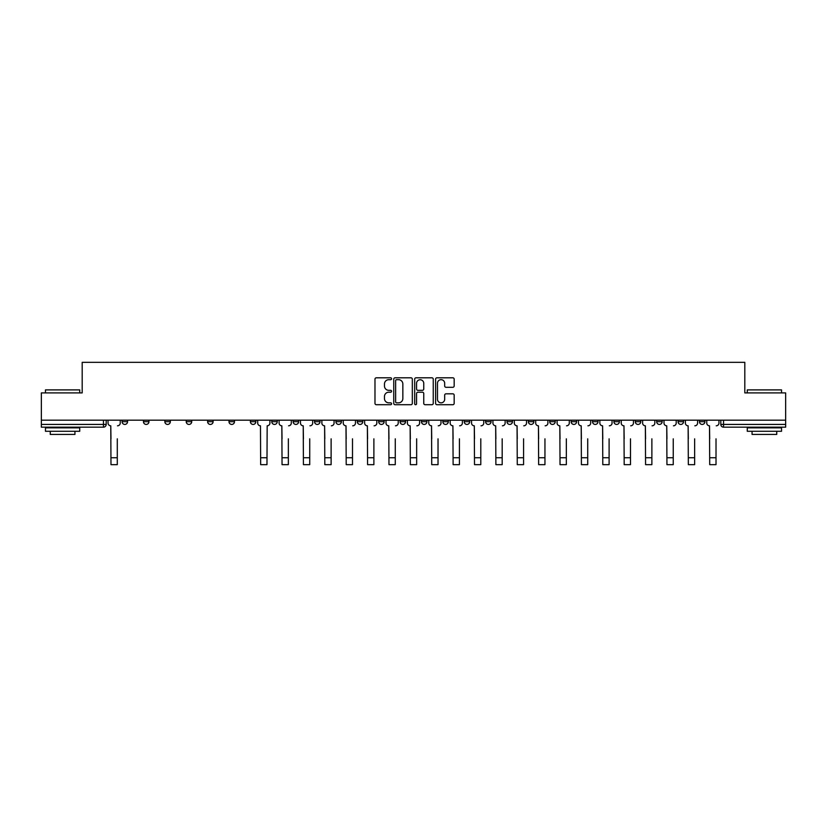 <?xml version="1.0" encoding="UTF-8"?>
<svg xmlns="http://www.w3.org/2000/svg" width="827" height="827" viewBox="0 0 827 827"><rect width="100%" height="100%" fill="white"/><g stroke="black" fill="none" stroke-linecap="round" stroke-linejoin="round"><path stroke-width="1.24" d="M391.574 378.745A0.941 0.941 0 0 0 390.623 377.805L376.337 377.805A1.344 1.344 0 0 0 374.982 379.148L374.982 403.369A1.344 1.344 0 0 0 376.337 404.713L390.623 404.713A0.941 0.941 0 0 0 391.574 403.772A0.941 0.941 0 0 0 390.623 402.832L388.773 402.832A4.3 4.3 0 0 1 384.472 398.521L384.472 396.505A4.3 4.3 0 0 1 388.773 392.205L390.623 392.205A0.941 0.941 0 0 0 391.574 391.264A0.941 0.941 0 0 0 390.623 390.323L388.773 390.323A4.3 4.3 0 0 1 384.472 386.013L384.472 383.997A4.3 4.3 0 0 1 388.773 379.686L390.623 379.686A0.941 0.941 0 0 0 391.574 378.745M699.435 420.178L699.435 421.687L704.914 421.687A2.739 2.739 0 0 1 702.175 424.427A2.739 2.739 0 0 1 699.435 421.687L699.435 420.178M678.047 420.178L678.047 421.687L683.536 421.687A2.739 2.739 0 0 1 680.786 424.427A2.739 2.739 0 0 1 678.047 421.687L678.047 420.178M549.748 420.178L549.748 421.687L555.227 421.687A2.739 2.739 0 0 1 552.488 424.427A2.739 2.739 0 0 1 549.748 421.687L549.748 420.178M528.37 420.178L528.37 421.687L533.849 421.687A2.739 2.739 0 0 1 531.11 424.427A2.739 2.739 0 0 1 528.37 421.687L528.37 420.178M506.982 420.178L506.982 421.687L512.461 421.687A2.739 2.739 0 0 1 509.721 424.427A2.739 2.739 0 0 1 506.982 421.687L506.982 420.178M464.216 420.178L464.216 421.687L469.695 421.687A2.739 2.739 0 0 1 466.955 424.427A2.739 2.739 0 0 1 464.216 421.687L464.216 420.178M421.45 421.687L421.45 420.178L421.45 421.687A2.739 2.739 0 0 0 424.189 424.427A2.739 2.739 0 0 1 421.45 421.687L426.928 421.687A2.739 2.739 0 0 1 424.189 424.427A2.739 2.739 0 0 0 426.928 421.687L426.928 420.178L426.928 421.687M400.072 421.687L400.072 420.178L400.072 421.687A2.739 2.739 0 0 0 402.811 424.427A2.739 2.739 0 0 1 400.072 421.687L405.55 421.687A2.739 2.739 0 0 1 402.811 424.427M378.683 421.687L378.683 420.178L378.683 421.687A2.739 2.739 0 0 0 381.423 424.427A2.739 2.739 0 0 1 378.683 421.687L384.162 421.687A2.739 2.739 0 0 1 381.423 424.427A2.739 2.739 0 0 0 384.162 421.687L384.162 420.178L384.162 421.687M357.305 420.178L357.305 421.687L362.784 421.687A2.739 2.739 0 0 1 360.045 424.427A2.739 2.739 0 0 1 357.305 421.687L357.305 420.178M335.917 420.178L335.917 421.687L341.396 421.687A2.739 2.739 0 0 1 338.656 424.427A2.739 2.739 0 0 1 335.917 421.687L335.917 420.178M314.539 420.178L314.539 421.687L320.018 421.687A2.739 2.739 0 0 1 317.279 424.427A2.739 2.739 0 0 1 314.539 421.687L314.539 420.178M293.151 421.687L293.151 420.178L293.151 421.687A2.739 2.739 0 0 0 295.89 424.427A2.739 2.739 0 0 1 293.151 421.687L298.63 421.687A2.739 2.739 0 0 1 295.89 424.427M250.385 421.687L250.385 420.178L250.385 421.687A2.739 2.739 0 0 0 253.124 424.427A2.739 2.739 0 0 1 250.385 421.687L255.863 421.687A2.739 2.739 0 0 1 253.124 424.427A2.739 2.739 0 0 0 255.863 421.687L255.863 420.178L255.863 421.687M228.996 421.687L228.996 420.178L228.996 421.687A2.739 2.739 0 0 0 231.746 424.427A2.739 2.739 0 0 1 228.996 421.687L234.486 421.687A2.739 2.739 0 0 1 231.746 424.427A2.739 2.739 0 0 0 234.486 421.687L234.486 420.178L234.486 421.687M207.618 421.687L207.618 420.178L207.618 421.687A2.739 2.739 0 0 0 210.358 424.427A2.739 2.739 0 0 1 207.618 421.687L213.097 421.687A2.739 2.739 0 0 1 210.358 424.427A2.739 2.739 0 0 0 213.097 421.687L213.097 420.178L213.097 421.687M186.23 421.687L186.23 420.178L186.23 421.687A2.739 2.739 0 0 0 188.98 424.427A2.739 2.739 0 0 1 186.23 421.687L191.719 421.687A2.739 2.739 0 0 1 188.98 424.427M164.852 421.687L164.852 420.178L164.852 421.687A2.739 2.739 0 0 0 167.592 424.427A2.739 2.739 0 0 1 164.852 421.687L170.331 421.687A2.739 2.739 0 0 1 167.592 424.427A2.739 2.739 0 0 0 170.331 421.687L170.331 420.178L170.331 421.687M143.464 421.687L143.464 420.178L143.464 421.687A2.739 2.739 0 0 0 146.214 424.427A2.739 2.739 0 0 1 143.464 421.687L148.953 421.687A2.739 2.739 0 0 1 146.214 424.427A2.739 2.739 0 0 0 148.953 421.687L148.953 420.178L148.953 421.687M452.824 387.294A1.344 1.344 0 0 0 454.168 385.951L454.168 379.148A1.344 1.344 0 0 0 452.824 377.805L436.945 377.805A1.344 1.344 0 0 0 435.602 379.148L435.602 403.369A1.344 1.344 0 0 0 436.945 404.713L452.824 404.713A1.344 1.344 0 0 0 454.168 403.369L454.168 395.161A1.344 1.344 0 0 0 452.824 393.817L446.022 393.817A1.344 1.344 0 0 0 444.678 395.161L444.678 399.234A3.597 3.597 0 0 1 441.08 402.832A3.597 3.597 0 0 1 437.483 399.234L437.483 383.283A3.597 3.597 0 0 1 441.08 379.686A3.597 3.597 0 0 1 444.678 383.283L444.678 385.951A1.344 1.344 0 0 0 446.022 387.294L452.824 387.294M41.35 420.178L41.35 392.908L82.193 392.908L82.193 362.34L744.807 362.34L744.807 392.908L785.65 392.908L785.65 420.178L41.35 420.178L41.35 424.427L106.187 424.427L106.187 420.178L106.187 424.427A2.739 2.739 0 0 1 103.447 427.177L41.35 427.177L41.35 424.427M412.322 379.148A1.344 1.344 0 0 0 410.978 377.805L395.099 377.805A1.344 1.344 0 0 0 393.755 379.148L393.755 403.369A1.344 1.344 0 0 0 395.099 404.713L410.978 404.713A1.344 1.344 0 0 0 412.322 403.369L412.322 379.148M416.022 377.805L431.901 377.805A1.344 1.344 0 0 1 433.245 379.148L433.245 403.369A1.344 1.344 0 0 1 431.901 404.713L425.109 404.713A1.344 1.344 0 0 1 423.755 403.369L423.755 393.549A1.344 1.344 0 0 0 422.411 392.205L417.904 392.205A1.344 1.344 0 0 0 416.56 393.549L416.56 403.772A0.941 0.941 0 0 1 415.619 404.713A0.941 0.941 0 0 1 414.678 403.772L414.678 379.148A1.344 1.344 0 0 1 416.022 377.805M720.813 420.178L720.813 424.427L785.65 424.427L785.65 427.177L723.553 427.177A2.739 2.739 0 0 1 720.813 424.427L720.813 420.178M785.65 420.178L785.65 424.427M704.914 420.178L704.914 421.687M683.536 420.178L683.536 421.687L683.536 420.178M662.148 420.178L662.148 421.687A2.739 2.739 0 0 1 659.408 424.427A2.739 2.739 0 0 1 656.669 421.687L662.148 421.687M656.669 420.178L656.669 421.687M640.77 420.178L640.77 421.687A2.739 2.739 0 0 1 638.02 424.427A2.739 2.739 0 0 1 635.281 421.687L640.77 421.687M635.281 420.178L635.281 421.687M619.382 420.178L619.382 421.687A2.739 2.739 0 0 1 616.642 424.427A2.739 2.739 0 0 1 613.903 421.687L619.382 421.687M613.903 420.178L613.903 421.687M598.004 420.178L598.004 421.687A2.739 2.739 0 0 1 595.254 424.427A2.739 2.739 0 0 1 592.514 421.687L598.004 421.687M592.514 420.178L592.514 421.687M576.615 420.178L576.615 421.687A2.739 2.739 0 0 1 573.876 424.427A2.739 2.739 0 0 1 571.137 421.687L576.615 421.687M571.137 420.178L571.137 421.687M555.227 420.178L555.227 421.687A2.739 2.739 0 0 1 552.488 424.427M533.849 420.178L533.849 421.687M512.461 421.687L512.461 420.178L512.461 421.687A2.739 2.739 0 0 1 509.721 424.427M491.083 420.178L491.083 421.687A2.739 2.739 0 0 1 488.343 424.427A2.739 2.739 0 0 1 485.604 421.687A2.739 2.739 0 0 0 488.343 424.427A2.739 2.739 0 0 0 491.083 421.687L485.604 421.687L485.604 420.178M469.695 421.687L469.695 420.178L469.695 421.687A2.739 2.739 0 0 1 466.955 424.427M448.317 420.178L448.317 421.687A2.739 2.739 0 0 1 445.577 424.427A2.739 2.739 0 0 1 442.838 421.687A2.739 2.739 0 0 0 445.577 424.427M442.838 420.178L442.838 421.687L448.317 421.687M405.55 420.178L405.55 421.687L405.55 420.178M362.784 421.687L362.784 420.178L362.784 421.687A2.739 2.739 0 0 1 360.045 424.427M341.396 421.687L341.396 420.178L341.396 421.687A2.739 2.739 0 0 1 338.656 424.427M320.018 421.687L320.018 420.178L320.018 421.687A2.739 2.739 0 0 1 317.279 424.427M298.63 420.178L298.63 421.687L298.63 420.178M277.252 421.687L277.252 420.178L277.252 421.687A2.739 2.739 0 0 1 274.512 424.427A2.739 2.739 0 0 1 271.773 421.687L277.252 421.687A2.739 2.739 0 0 1 274.512 424.427M271.773 420.178L271.773 421.687M191.719 420.178L191.719 421.687L191.719 420.178M127.565 420.178L127.565 421.687A2.739 2.739 0 0 1 124.825 424.427A2.739 2.739 0 0 1 122.086 421.687A2.739 2.739 0 0 0 124.825 424.427A2.739 2.739 0 0 0 127.565 421.687L127.565 420.178M122.086 420.178L122.086 421.687L127.565 421.687M103.447 420.178L103.447 427.177A2.739 2.739 0 0 0 106.187 424.427M396.578 379.686A0.941 0.941 0 0 0 395.637 380.627L395.637 401.891A0.941 0.941 0 0 0 396.578 402.832L398.531 402.832A4.3 4.3 0 0 0 402.842 398.521L402.842 383.997A4.3 4.3 0 0 0 398.531 379.686L396.578 379.686M423.755 383.356A3.597 3.597 0 0 0 420.157 379.758A3.597 3.597 0 0 0 416.56 383.356L416.56 388.969A1.344 1.344 0 0 0 417.904 390.323L422.411 390.323A1.344 1.344 0 0 0 423.755 388.969L423.755 383.356M108.037 423.062L108.037 420.178L108.037 423.062A2.739 2.739 0 0 0 110.777 425.802L110.983 438.827M110.777 425.802L110.983 464.66L117.289 464.66L117.289 438.827M120.235 423.062L120.235 420.178L120.235 423.062A2.739 2.739 0 0 1 117.496 425.802M117.289 464.66L110.983 464.66M45.464 389.889L79.733 389.889L45.464 389.889L45.464 392.908M79.733 431.28L45.464 431.28L45.464 427.859L79.733 427.859L79.733 431.28M74.937 431.28L74.937 434.433L50.261 434.433L50.261 431.28M747.267 389.889L781.536 389.889L747.267 389.889L747.267 392.908M781.536 431.28L747.267 431.28L747.267 427.859L781.536 427.859L781.536 431.28M776.739 431.28L776.739 434.433L752.063 434.433L752.063 431.28M279.102 423.062L279.102 420.178L279.102 423.062A2.739 2.739 0 0 0 281.842 425.802L282.048 438.827M281.842 425.802L282.048 464.66L288.354 464.66L288.354 438.827M291.3 423.062L291.3 420.178L291.3 423.062A2.739 2.739 0 0 1 288.561 425.802M300.48 423.062L300.48 420.178L300.48 423.062A2.739 2.739 0 0 0 303.23 425.802L303.426 438.827M303.23 425.802L303.426 464.66L309.732 464.66L309.732 438.827M312.689 423.062L312.689 420.178L312.689 423.062A2.739 2.739 0 0 1 309.939 425.802M321.868 423.062L321.868 420.178L321.868 423.062A2.739 2.739 0 0 0 324.608 425.802L324.815 438.827M324.608 425.802L324.815 464.66L331.12 464.66L331.12 438.827M334.067 423.062L334.067 420.178L334.067 423.062A2.739 2.739 0 0 1 331.327 425.802M343.246 423.062L343.246 420.178L343.246 423.062A2.739 2.739 0 0 0 345.996 425.802L346.203 438.827M345.996 425.802L346.203 464.66L352.498 464.66L352.498 438.827M355.455 423.062L355.455 420.178L355.455 423.062A2.739 2.739 0 0 1 352.705 425.802M364.635 423.062L364.635 420.178L364.635 423.062A2.739 2.739 0 0 0 367.374 425.802L367.581 438.827M367.374 425.802L367.581 464.66L373.887 464.66L373.887 438.827M376.833 423.062L376.833 420.178L376.833 423.062A2.739 2.739 0 0 1 374.093 425.802M386.013 423.062L386.013 420.178L386.013 423.062A2.739 2.739 0 0 0 388.762 425.802L388.969 438.827M388.762 425.802L388.969 464.66L395.265 464.66L395.265 438.827M398.221 423.062L398.221 420.178L398.221 423.062A2.739 2.739 0 0 1 395.471 425.802M407.401 423.062L407.401 420.178L407.401 423.062A2.739 2.739 0 0 0 410.14 425.802L410.347 438.827M410.14 425.802L410.347 464.66L416.653 464.66L416.653 438.827M419.599 423.062L419.599 420.178L419.599 423.062A2.739 2.739 0 0 1 416.86 425.802M428.779 423.062L428.779 420.178L428.779 423.062A2.739 2.739 0 0 0 431.529 425.802L431.735 438.827M431.529 425.802L431.735 464.66L438.031 464.66L438.031 438.827M440.987 423.062L440.987 420.178L440.987 423.062A2.739 2.739 0 0 1 438.238 425.802M450.167 423.062L450.167 420.178L450.167 423.062A2.739 2.739 0 0 0 452.907 425.802L453.113 438.827M452.907 425.802L453.113 464.66L459.419 464.66L459.419 438.827M462.365 423.062L462.365 420.178L462.365 423.062A2.739 2.739 0 0 1 459.626 425.802M471.545 423.062L471.545 420.178L471.545 423.062A2.739 2.739 0 0 0 474.295 425.802L474.502 438.827M474.295 425.802L474.502 464.66L480.797 464.66L480.797 438.827M483.754 423.062L483.754 420.178L483.754 423.062A2.739 2.739 0 0 1 481.004 425.802M492.933 423.062L492.933 420.178L492.933 423.062A2.739 2.739 0 0 0 495.673 425.802L495.88 438.827M495.673 425.802L495.88 464.66L502.185 464.66L502.185 438.827M505.132 423.062L505.132 420.178L505.132 423.062A2.739 2.739 0 0 1 502.392 425.802M514.311 423.062L514.311 420.178L514.311 423.062A2.739 2.739 0 0 0 517.061 425.802L517.268 438.827M517.061 425.802L517.268 464.66L523.574 464.66L523.574 438.827M526.52 423.062L526.52 420.178L526.52 423.062A2.739 2.739 0 0 1 523.77 425.802M535.7 423.062L535.7 420.178L535.7 423.062A2.739 2.739 0 0 0 538.439 425.802L538.646 438.827M538.439 425.802L538.646 464.66L544.952 464.66L544.952 438.827M547.898 423.062L547.898 420.178L547.898 423.062A2.739 2.739 0 0 1 545.158 425.802M557.088 423.062L557.088 420.178L557.088 423.062A2.739 2.739 0 0 0 559.827 425.802L560.034 438.827M559.827 425.802L560.034 464.66L566.34 464.66L566.34 438.827M569.286 423.062L569.286 420.178L569.286 423.062A2.739 2.739 0 0 1 566.536 425.802M260.66 464.66L266.966 464.66L260.66 464.66L260.464 425.802A2.739 2.739 0 0 1 257.714 423.062L257.714 420.178M269.912 420.178L269.912 423.062A2.739 2.739 0 0 1 267.173 425.802L266.966 464.66M288.354 464.66L282.048 464.66M309.732 464.66L303.426 464.66M331.12 464.66L324.815 464.66M352.498 464.66L346.203 464.66M373.887 464.66L367.581 464.66M395.265 464.66L388.969 464.66M416.653 464.66L410.347 464.66M438.031 464.66L431.735 464.66M459.419 464.66L453.113 464.66M480.797 464.66L474.502 464.66M502.185 464.66L495.88 464.66M523.574 464.66L517.268 464.66M544.952 464.66L538.646 464.66M566.34 464.66L560.034 464.66M578.466 423.062L578.466 420.178L578.466 423.062A2.739 2.739 0 0 0 581.205 425.802L581.412 438.827M581.205 425.802L581.412 464.66L587.718 464.66L587.718 438.827M590.664 423.062L590.664 420.178L590.664 423.062A2.739 2.739 0 0 1 587.925 425.802M587.718 464.66L581.412 464.66M599.854 423.062L599.854 420.178L599.854 423.062A2.739 2.739 0 0 0 602.594 425.802L602.8 438.827M602.594 425.802L602.8 464.66L609.106 464.66L609.106 438.827M612.052 423.062L612.052 420.178L612.052 423.062A2.739 2.739 0 0 1 609.303 425.802M609.106 464.66L602.8 464.66M621.232 423.062L621.232 420.178L621.232 423.062A2.739 2.739 0 0 0 623.971 425.802L624.178 438.827M623.971 425.802L624.178 464.66L630.484 464.66L630.484 438.827M633.43 423.062L633.43 420.178L633.43 423.062A2.739 2.739 0 0 1 630.691 425.802M630.484 464.66L624.178 464.66M642.62 423.062L642.62 420.178L642.62 423.062A2.739 2.739 0 0 0 645.36 425.802L645.567 438.827M645.36 425.802L645.567 464.66L651.872 464.66L651.872 438.827M654.819 423.062L654.819 420.178L654.819 423.062A2.739 2.739 0 0 1 652.069 425.802M651.872 464.66L645.567 464.66M663.998 423.062L663.998 420.178L663.998 423.062A2.739 2.739 0 0 0 666.738 425.802L666.944 438.827M666.738 425.802L666.944 464.66L673.25 464.66L673.25 438.827M676.197 423.062L676.197 420.178L676.197 423.062A2.739 2.739 0 0 1 673.457 425.802M673.25 464.66L666.944 464.66M685.387 423.062L685.387 420.178L685.387 423.062A2.739 2.739 0 0 0 688.126 425.802L688.333 438.827M688.126 425.802L688.333 464.66L694.639 464.66L694.639 438.827M697.585 423.062L697.585 420.178L697.585 423.062A2.739 2.739 0 0 1 694.835 425.802M694.639 464.66L688.333 464.66M706.765 423.062L706.765 420.178L706.765 423.062A2.739 2.739 0 0 0 709.504 425.802L709.711 438.827M709.504 425.802L709.711 464.66L716.017 464.66L716.017 438.827M718.963 423.062L718.963 420.178L718.963 423.062A2.739 2.739 0 0 1 716.223 425.802M716.017 464.66L709.711 464.66M723.553 420.178L723.553 427.177M117.289 457.745L110.983 457.745M266.966 457.745L260.66 457.745M288.354 457.745L282.048 457.745M309.732 457.745L303.426 457.745M331.12 457.745L324.815 457.745M352.498 457.745L346.203 457.745M373.887 457.745L367.581 457.745M395.265 457.745L388.969 457.745M416.653 457.745L410.347 457.745M438.031 457.745L431.735 457.745M459.419 457.745L453.113 457.745M480.797 457.745L474.502 457.745M502.185 457.745L495.88 457.745M523.574 457.745L517.268 457.745M544.952 457.745L538.646 457.745M566.34 457.745L560.034 457.745M587.718 457.745L581.412 457.745M609.106 457.745L602.8 457.745M630.484 457.745L624.178 457.745M651.872 457.745L645.567 457.745M673.25 457.745L666.944 457.745M694.639 457.745L688.333 457.745M716.017 457.745L709.711 457.745M79.733 392.908L79.733 389.889M71.918 427.859L71.918 427.177M53.279 427.859L53.279 427.177M781.536 392.908L781.536 389.889M773.721 427.859L773.721 427.177M755.082 427.859L755.082 427.177"/></g></svg>
